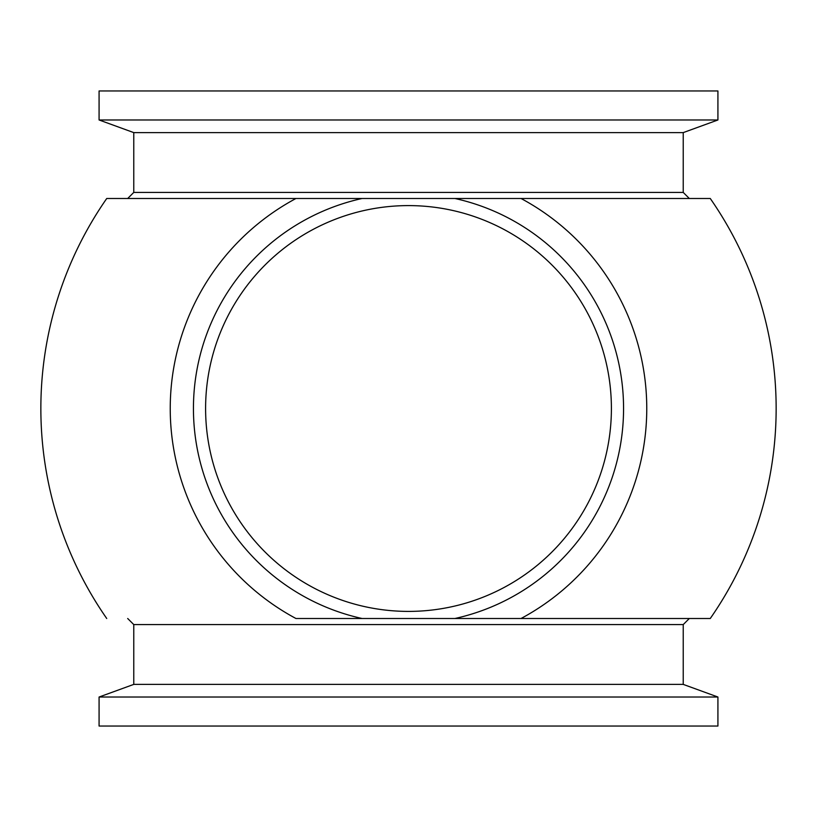 <?xml version="1.0" encoding="UTF-8"?>
<svg xmlns="http://www.w3.org/2000/svg" width="817" height="817" viewBox="0 0 817 817"><rect width="100%" height="100%" fill="white"/><g stroke="black" fill="none" stroke-linecap="round" stroke-linejoin="round"><path stroke-width="1.23" d="M611.402 408.5A202.902 202.902 0 0 0 408.5 205.598A202.902 202.902 0 0 0 205.598 408.5A202.902 202.902 0 0 0 408.5 611.402A202.902 202.902 0 0 0 611.402 408.5M133.774 192.414L133.774 132.609L683.226 132.609L683.226 192.414L133.774 192.414L127.687 198.5L295.948 198.5A238.258 238.258 0 0 0 295.948 618.5L521.052 618.5A238.258 238.258 0 0 0 521.052 198.5L710.269 198.5A367.65 367.65 0 0 1 710.269 618.5L521.052 618.5L710.269 618.5M99.082 697.024L99.082 726.037L717.918 726.037L717.918 697.024L99.082 697.024L133.774 684.391L683.226 684.391L717.918 697.024M408.5 119.976L717.918 119.976L717.918 90.963L99.082 90.963L99.082 119.976L408.5 119.976M106.731 618.5A367.65 367.65 0 0 1 106.731 198.5L689.313 198.5L683.226 192.414M521.052 198.5L454.936 198.5A215.075 215.075 0 0 1 454.936 618.5M521.052 618.5L689.313 618.5L521.052 618.5M445.612 618.5L366.69 618.5M362.064 618.5A215.075 215.075 0 0 1 362.064 198.5M133.774 684.391L133.774 624.586L683.226 624.586L689.313 618.5M683.226 684.391L683.226 624.586M133.774 624.586L127.687 618.5M683.226 132.609L717.918 119.976M133.774 132.609L99.082 119.976"/></g></svg>
